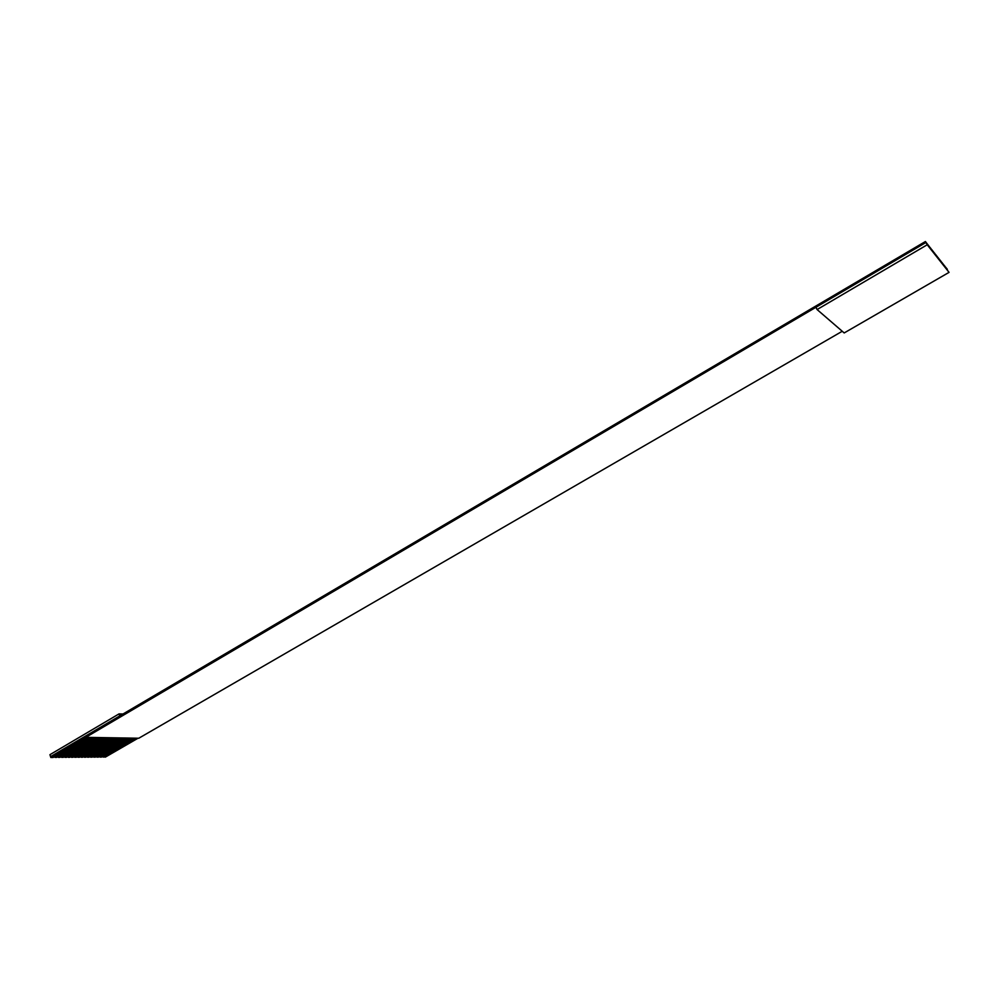 <?xml version="1.0" encoding="UTF-8"?>
<svg xmlns="http://www.w3.org/2000/svg" width="999" height="999" viewBox="0 0 999 999"><rect width="100%" height="100%" fill="white"/><g stroke="black" fill="none" stroke-linecap="round" stroke-linejoin="round"><path stroke-width="1.5" d="M927.222 244.767L925.948 242.482L815.921 307.292L817.095 309.553L927.222 244.767L949.05 272.365L925.948 242.482L927.222 244.767L817.095 309.553L815.921 307.292L925.948 242.482L925.411 241.521L50.562 756.655L50.812 757.479L49.95 754.67L50.562 756.655L925.411 241.521L949.05 272.365L844.192 332.942L817.095 309.553L844.192 332.942L949.05 272.365L927.222 244.767M105.357 757.117L102.098 756.718L105.357 757.117L138.012 738.224L105.357 757.117M101.349 757.142L99.001 756.73L101.349 757.142L134.078 738.186L101.349 757.142M98.252 757.167L95.879 756.755L98.252 757.167L131.019 738.161L98.252 757.167M95.142 757.192L92.757 756.78L95.142 757.192L127.959 738.136L95.142 757.192M92.008 757.205L89.61 756.792L92.008 757.205L124.875 738.099L92.008 757.205M88.861 757.23L86.451 756.817L88.861 757.23L121.778 738.074L88.861 757.23M85.702 757.254L83.267 756.83L85.702 757.254L118.669 738.049L85.702 757.254M82.517 757.267L80.07 756.855L82.517 757.267L115.547 738.024L82.517 757.267M79.321 757.292L76.861 756.88L79.321 757.292L112.4 737.986L79.321 757.292M76.111 757.317L73.639 756.892L76.111 757.317L109.241 737.961L76.111 757.317M72.877 757.329L70.392 756.917L72.877 757.329L106.056 737.936L72.877 757.329M69.643 757.354L67.133 756.93L69.643 757.354L102.86 737.899L69.643 757.354M66.371 757.379L63.849 756.955L66.371 757.379L99.65 737.874L66.371 757.379M63.099 757.404L60.552 756.98L63.099 757.404L96.428 737.849L63.099 757.404M59.803 757.417L57.243 756.992L59.803 757.417L93.182 737.811L59.803 757.417M56.481 757.442L53.909 757.017L56.481 757.442L89.91 737.786L56.481 757.442M53.159 757.467L50.812 757.479L815.921 307.292L85.127 737.737L138.786 738.236L842.257 331.268L138.786 738.236L84.99 737.337L50.812 757.479L53.159 757.467L86.638 737.749L53.159 757.467M947.314 269.268L946.465 268.182L947.314 269.268M88.599 737.774L55.157 757.454L88.599 737.774M927.084 243.806L925.411 241.521L927.084 243.806M91.871 737.799L58.479 757.429L91.871 737.799M928.433 245.504L927.709 244.443L928.433 245.504M95.13 737.836L61.776 757.404L95.13 737.836M929.769 247.203L929.058 246.141L929.769 247.203M98.364 737.861L65.06 757.392L98.364 737.861M931.105 248.888L930.381 247.827L931.105 248.888M101.586 737.886L68.332 757.367L101.586 737.886M932.429 250.549L931.717 249.513L932.429 250.549M104.783 737.924L71.591 757.342L104.783 737.924M933.74 252.21L933.029 251.174L933.74 252.21M107.967 737.949L74.825 757.317L107.967 737.949M935.039 253.858L934.34 252.834L935.039 253.858M111.139 737.974L78.034 757.304L111.139 737.974M936.338 255.507L935.638 254.47L936.338 255.507M114.286 738.011L81.244 757.279L114.286 738.011M937.624 257.13L936.925 256.106L937.624 257.13M117.42 738.036L84.428 757.254L117.42 738.036M938.898 258.741L938.211 257.73L938.898 258.741M120.542 738.061L87.6 757.242L120.542 738.061M940.159 260.352L939.485 259.34L940.159 260.352M123.639 738.086L90.747 757.217L123.639 738.086M941.42 261.95L940.746 260.951L941.42 261.95M126.723 738.124L93.894 757.192L126.723 738.124M942.681 263.536L942.007 262.537L942.681 263.536M129.795 738.149L97.015 757.18L129.795 738.149M943.918 265.11L943.256 264.123L943.918 265.11M132.855 738.174L100.112 757.155L132.855 738.174M945.154 266.671L944.492 265.684L945.154 266.671M135.901 738.199L103.209 757.13L135.901 738.199M946.39 268.232L945.728 267.245L946.39 268.232M119.705 715.896L119.043 713.885L49.95 754.67L119.043 713.885L119.705 715.896M122.927 713.998L119.043 713.885L122.927 713.998M135.04 738.199L103.072 756.705L135.04 738.199M131.993 738.174L99.975 756.73L131.993 738.174M128.933 738.136L96.878 756.755L128.933 738.136M125.862 738.111L93.756 756.767L125.862 738.111M122.777 738.086L90.622 756.792L122.777 738.086M119.668 738.061L87.462 756.805L119.668 738.061M116.546 738.024L84.291 756.83L116.546 738.024M113.411 737.999L81.106 756.842L113.411 737.999M110.265 737.974L77.91 756.867L110.265 737.974M107.093 737.936L74.688 756.892L107.093 737.936M103.908 737.911L71.453 756.905L103.908 737.911M100.699 737.886L68.194 756.93L100.699 737.886M97.49 737.849L64.935 756.955L97.49 737.849M94.243 737.824L61.638 756.967L94.243 737.824M90.996 737.799L58.342 756.992L90.996 737.799M87.725 737.761L55.02 757.017L87.725 737.761"/></g></svg>
